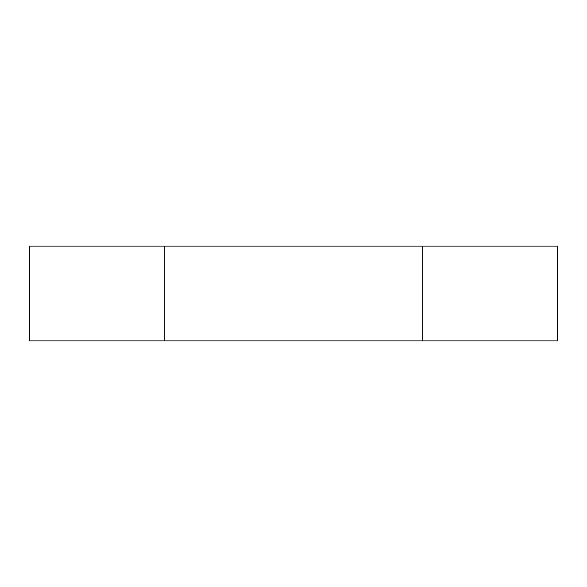 <?xml version="1.0" encoding="UTF-8"?>
<svg xmlns="http://www.w3.org/2000/svg" width="587" height="587" viewBox="0 0 587 587"><rect width="100%" height="100%" fill="white"/><g stroke="black" fill="none" stroke-linecap="round" stroke-linejoin="round"><path stroke-width="0.88" d="M422.185 340.915L29.35 340.915L29.35 246.085L557.65 246.085L557.65 340.915L422.185 340.915L422.185 246.085M164.815 340.915L164.815 246.085M29.35 340.915L29.35 246.085"/></g></svg>
